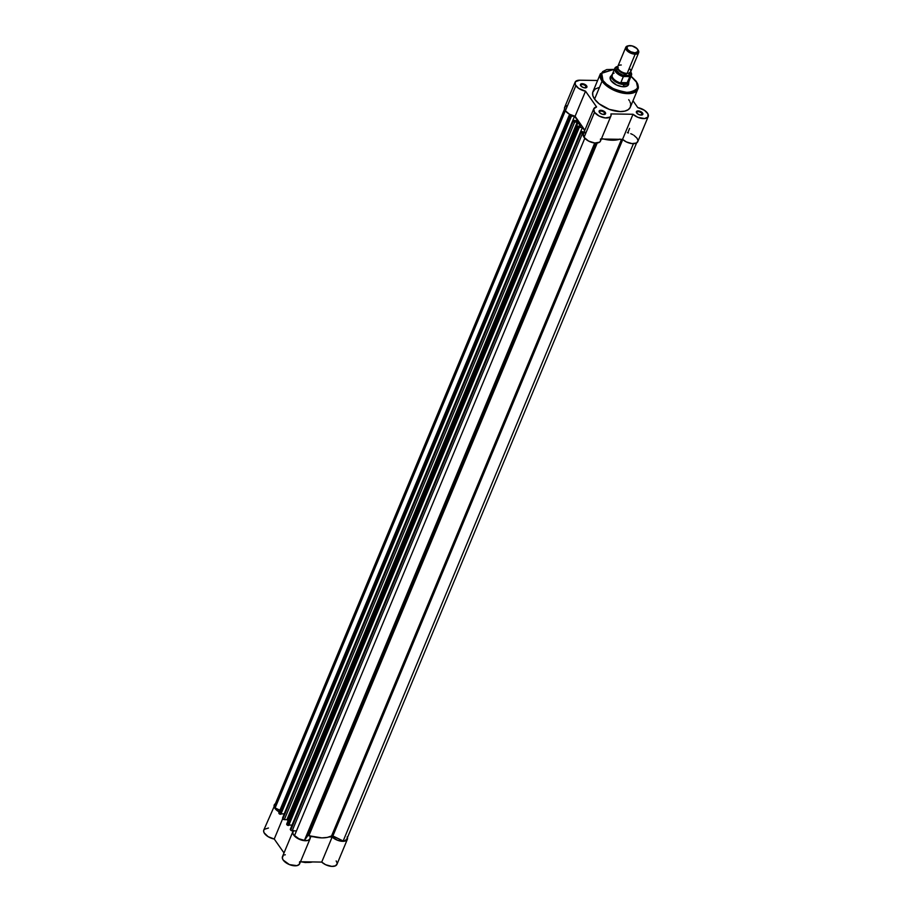 <?xml version="1.0" encoding="UTF-8"?>
<svg xmlns="http://www.w3.org/2000/svg" width="912" height="912" viewBox="0 0 912 912"><rect width="100%" height="100%" fill="white"/><g stroke="black" fill="none" stroke-linecap="round" stroke-linejoin="round"><path stroke-width="1.37" d="M312.508 861.943L301.918 861.772A20.235 10.157 22.6 0 0 312.508 861.943M281.99 850.075L282.412 850.668L281.99 850.075M300.618 861.76L311.642 862.148M279.425 812.09A9.302 4.674 -157.4 0 1 274.238 804.965A9.302 4.674 -157.4 0 1 275.401 803.689L263.796 830.045A9.302 4.674 22.6 0 0 274.238 839.017L284.008 852.937L274.238 839.017L268.105 836.657L264.115 832.793L263.614 830.889L264.252 829.339L268.459 828.028M336.175 860.939L337.064 862.912M337.087 863.812L335.479 865.819L331.831 866.4L325.641 864.724L321.719 862.091L300.504 861.749L321.719 862.091A9.302 4.674 22.6 0 0 330.554 866.263A9.302 4.674 22.6 0 0 336.927 864.394L347.369 839.314A9.302 4.674 -157.4 0 1 340.997 841.183A9.302 4.674 -157.4 0 1 332.162 837.011L337.622 840.294L343.664 841.309L347.255 839.53L347.198 836.863M299.638 861.737L299.41 864.245L296.913 865.659L289.4 864.587L283.199 860.073L282.298 857.93L283.187 855.673M284.476 854.977L285.296 854.761M274.238 804.977L275.207 808.716L279.984 812.375M293.63 830.593L292.741 832.85L293.641 834.993L299.843 839.507L304.391 840.67L308.165 840.351L310.126 838.607L310.08 836.657L313.192 836.703L310.08 836.657A9.302 4.674 -157.4 0 1 310.091 838.709A9.302 4.674 -157.4 0 1 299.706 839.45A9.302 4.674 -157.4 0 1 292.912 831.562A9.302 4.674 -157.4 0 1 293.356 830.855M329.038 836.965L332.162 837.011L321.719 862.091L332.162 837.011L329.038 836.965M311.425 862.193L305.372 862.547L300.128 861.635M347.449 837.592A9.302 4.674 -157.4 0 1 347.369 839.314M274.238 839.017L282.686 818.702L274.238 839.017M292.912 831.562L282.469 856.642A9.302 4.674 22.6 0 0 289.264 864.53A9.302 4.674 22.6 0 0 299.649 863.789L310.091 838.709M288.067 820.766L287.109 819.706L284.316 819.637L574.72 121.98L577.307 122.014L286.904 819.683L284.316 819.637L574.72 121.98L578.048 122.379L580.545 126.095L577.672 126.175A1.163 0.581 -157.4 0 0 577.091 126.426A1.163 0.581 -157.4 0 0 577.182 126.859L286.664 824.129A1.163 0.581 22.6 0 0 286.778 824.516L577.558 127.406L578.299 127.76L287.896 825.417L287.155 825.064L288.728 825.44L579.131 127.771L578.299 127.76L287.896 825.417L288.728 825.44L579.131 127.771L577.182 126.859L287.155 825.064L577.068 126.472L580.499 125.879A26.174 13.133 -157.4 0 1 578.071 122.413L287.656 820.07L286.904 819.683L577.307 122.014L578.048 122.379L287.633 820.036L578.071 122.413L287.656 820.07A26.174 13.133 22.6 0 0 288.226 821.028M346.913 838.858L345.249 840.533L343.174 840.967L633.43 143.674L343.174 840.967A8.721 4.378 22.6 0 0 346.822 839.086L636.61 142.922M304.437 840.351L594.715 143.002L304.437 840.351L298.897 838.766L294.542 835.54A8.721 4.378 22.6 0 0 304.437 840.351L307.857 835.563L596.117 143.081L307.857 835.563L304.437 840.351M584.797 138.259L294.542 835.54L584.797 138.259M290.461 829.247L581.115 132.457A1.163 0.581 -157.4 0 0 582.586 133.175L581.115 132.457L290.7 830.114A1.163 0.581 22.6 0 0 292.171 830.832L582.586 133.175L583.612 133.186L582.586 133.175L292.171 830.832L296.48 830.9L291.76 830.775L290.324 829.578L580.727 131.921L290.7 830.114L290.404 829.259M581.81 131.59L584.102 132.023L581.81 131.59M292.045 825.121L582.426 127.429L584.672 130.633L582.426 127.429L578.846 127.372L582.426 127.429L292.022 825.086L288.887 825.041L292.045 825.121M572.827 120.509L282.845 818.919A1.163 0.581 22.6 0 0 284.316 819.637L282.845 818.919L573.249 121.262A1.163 0.581 -157.4 0 0 574.72 121.98L573.249 121.262L282.845 818.919L573.249 121.262L572.839 120.475L573.944 120.395L572.827 120.509L282.538 818.064M573.944 120.395L577.809 120.851L573.944 120.395M577.809 120.851L574.571 116.234L284.179 813.926L574.571 116.234L570.992 116.177L574.571 116.234L577.809 120.851M281.033 813.846L284.156 813.892L281.033 813.846M569.225 115.231A1.163 0.581 -157.4 0 0 569.316 115.664L278.912 813.322L569.704 116.2L570.433 116.565L280.03 814.222L279.289 813.869L280.862 814.234L571.277 116.576L570.433 116.565L280.03 814.222L280.862 814.234L571.277 116.576L569.704 116.2L278.912 813.322L569.704 116.2L569.213 115.277L570.992 115.003L569.806 114.98A1.163 0.581 -157.4 0 0 569.225 115.231L278.821 812.888A1.163 0.581 22.6 0 0 278.912 813.322L278.935 812.752M565.36 110.705L275.139 807.907L279.927 810.232L275.139 807.907L565.36 110.705M564.562 109.03L274.774 805.193A8.721 4.378 22.6 0 0 275.139 807.907L274.694 805.421L276.347 803.746M343.174 840.967L332.162 835.757L327.328 837.41L321.856 837.889L307.857 835.563A1.163 0.581 22.6 0 1 308.974 835.472A26.174 13.133 22.6 0 0 331.603 835.837L621.528 139.331L331.603 835.837A1.163 0.581 22.6 0 1 332.88 835.962L343.174 840.967M620.046 139.103L612.26 140.22L602.707 138.818M580.682 131.704L290.278 829.361M622.771 139.536L332.88 835.962L622.771 139.536M597.235 143.002L308.974 835.472L597.235 143.002M619.453 139.297A26.174 13.133 -157.4 0 1 603.607 139.046M585.937 86.298A2.907 1.459 22.6 0 0 582.494 84.531A2.907 1.459 22.6 0 0 580.853 85.899A2.907 1.459 -157.4 0 1 580.807 85.147A2.907 1.459 -157.4 0 1 583.133 84.622A2.907 1.459 -157.4 0 1 585.937 86.298L585.276 87.894L585.937 86.298A2.907 1.459 -157.4 0 1 586.177 87.381A2.907 1.459 -157.4 0 1 585.607 87.883A2.907 1.459 22.6 0 0 585.937 86.298L586.621 85.842L585.937 86.298M580.739 85.751A3.488 1.756 -157.4 0 1 580.67 85.648A3.488 1.756 -157.4 0 1 582.278 83.699A3.488 1.756 -157.4 0 1 586.621 85.842L586.541 87.575L583.919 87.723L581.525 86.56L580.42 84.599L582.814 83.744L586.621 85.842A3.488 1.756 -157.4 0 1 585.914 87.826A3.488 1.756 -157.4 0 1 580.739 85.751M641.877 113.498A2.907 1.459 22.6 0 0 638.434 111.72A2.907 1.459 22.6 0 0 636.793 113.099A2.907 1.459 -157.4 0 1 636.747 112.336A2.907 1.459 -157.4 0 1 639.073 111.811A2.907 1.459 -157.4 0 1 641.877 113.498L641.216 115.094L641.877 113.498A2.907 1.459 -157.4 0 1 642.116 114.57A2.907 1.459 -157.4 0 1 641.546 115.072A2.907 1.459 22.6 0 0 641.877 113.498L642.561 113.042L641.877 113.498M636.679 112.94A3.488 1.756 -157.4 0 1 636.61 112.837A3.488 1.756 -157.4 0 1 638.229 110.899A3.488 1.756 -157.4 0 1 642.561 113.042L642.481 114.764L639.859 114.912L637.465 113.749L636.359 111.788L639.392 111.07L642.561 113.042A3.488 1.756 -157.4 0 1 641.854 115.026A3.488 1.756 -157.4 0 1 636.679 112.94M604.61 112.894A2.907 1.459 22.6 0 0 601.156 111.116A2.907 1.459 22.6 0 0 599.515 112.495A2.907 1.459 -157.4 0 1 599.469 111.743A2.907 1.459 -157.4 0 1 601.806 111.218A2.907 1.459 -157.4 0 1 604.61 112.894L603.938 114.49L604.61 112.894A2.907 1.459 -157.4 0 1 604.838 113.977A2.907 1.459 -157.4 0 1 604.268 114.479A2.907 1.459 22.6 0 0 604.61 112.894L605.294 112.438L604.61 112.894M599.401 112.347A3.488 1.756 -157.4 0 1 599.332 112.244A3.488 1.756 -157.4 0 1 600.951 110.295A3.488 1.756 -157.4 0 1 605.294 112.438L605.203 114.171L602.581 114.319L600.187 113.156L599.081 111.184L601.475 110.341L605.294 112.438A3.488 1.756 -157.4 0 1 604.576 114.422A3.488 1.756 -157.4 0 1 599.401 112.347M611.405 76.676A9.302 4.674 22.6 0 0 611.006 80.621A9.302 4.674 -157.4 0 1 610.595 77.702M628.379 82.103L628.642 84.235L627.49 85.842L621.859 86.629L616.444 84.93L611.051 80.678A9.884 4.959 -157.4 0 1 610.846 80.381A9.884 4.959 -157.4 0 1 611.462 75.673M630.694 104.31L630.272 107.331L628.243 109.668L624.788 111.127L620.194 111.572L609.273 109.372L599.15 103.808L594.578 99.123L602.045 81.191L618.325 91.987L631.241 93.4L637.796 89.239A20.235 10.157 -157.4 0 1 621.574 92.876A20.235 10.157 -157.4 0 1 602.045 81.191L594.578 99.123A20.235 10.157 22.6 0 0 614.107 110.808A20.235 10.157 22.6 0 0 630.34 107.171L637.796 89.239C638.879 87.78 638.343 85.124 636.166 81.259L635.767 81.077C640.577 86.617 637.853 90.425 627.593 92.5C614.141 90.049 605.956 86.059 603.003 80.552L602.045 81.191A20.235 10.157 -157.4 0 1 600.427 73.69L602.045 81.191L603.003 80.552L607.392 85.044L613.605 88.897L620.696 91.519L625.94 92.42L633.236 91.713L636.12 90.014L637.568 87.529L636.496 82.228L631.024 76.312L636.166 81.259L631.081 76.186M575.837 85.671A9.302 4.674 -157.4 0 1 575.084 82.228A9.302 4.674 -157.4 0 1 579.747 80.199L575.347 81.749L575.221 84.588L578.641 88.35L585.527 91.189L596.585 106.943L593.735 108.87L594.499 112.267A9.302 4.674 -157.4 0 1 593.758 108.813A9.302 4.674 -157.4 0 1 596.585 106.943L585.527 91.189A9.302 4.674 -157.4 0 1 575.837 85.671L565.394 110.751L575.837 85.671M575.084 82.228L564.653 107.308A9.302 4.674 22.6 0 0 565.394 110.751L564.528 107.662L566.603 105.655M593.758 108.813L583.315 133.904A9.302 4.674 22.6 0 0 584.056 137.347L594.499 112.267L599.059 116.006L605.26 117.933L610.003 117.101L611.029 115.721L610.926 113.92L633.008 114.274L637.91 117.34L644.522 118.56L647.953 117.044L647.908 113.829L644.408 110.272L637.773 107.605L632.996 100.787L637.773 107.605A9.302 4.674 -157.4 0 1 648.215 116.565A9.302 4.674 -157.4 0 1 641.843 118.446A9.302 4.674 -157.4 0 1 633.008 114.274L622.565 139.354L601.35 139.012L622.565 139.354A9.302 4.674 22.6 0 0 631.4 143.526A9.302 4.674 22.6 0 0 637.773 141.645L648.215 116.565M627.342 132.685L628.482 132.935M630.773 133.688L632.962 134.737M633.965 135.352L637.021 138.179L637.933 140.323M637.944 140.972L636.508 142.99L632.016 143.606L626.35 141.919L622.565 139.354L633.008 114.274L610.926 113.92A9.302 4.674 -157.4 0 1 610.937 115.972A9.302 4.674 -157.4 0 1 603.482 117.637A9.302 4.674 -157.4 0 1 594.499 112.267L584.056 137.347L583.292 133.95M600.484 139L600.586 140.801L599.56 142.181L594.818 143.013L588.616 141.086L584.056 137.347A9.302 4.674 22.6 0 0 593.039 142.728A9.302 4.674 22.6 0 0 600.495 141.052L610.937 115.972M583.691 133.277L586.142 132.023M584.854 130.199L575.084 116.269L569.441 114.217L565.394 110.751A9.302 4.674 22.6 0 0 575.084 116.269L585.527 91.189L575.084 116.269L584.854 130.199M597.599 80.484L579.747 80.199L597.599 80.484M628.721 99.67L629.474 100.856M630.055 102.041L630.466 103.193M614.437 69.255L600.427 73.69L592.971 91.622A20.235 10.157 22.6 0 0 594.578 99.123L592.834 95.6L592.709 92.397L595.057 89.114L598.511 87.666M614.54 69.403L606.776 69.551L602.65 71.615L601.065 75.08L603.003 80.552L601.658 72.914L614.38 69.38M628.607 82.81A9.884 4.959 -157.4 0 1 625.712 86.572A9.884 4.959 -157.4 0 1 611.051 80.678L610.128 77.395L612.34 75.274M627.787 84.862A9.302 4.674 -157.4 0 1 625.427 86.629A9.302 4.674 22.6 0 0 627.946 83.562M621.266 65.003A6.977 3.5 22.6 0 0 618.336 69.107A6.977 3.5 22.6 0 0 627.171 73.405A6.977 3.5 22.6 0 0 629.28 68.332M629.747 72.869A6.977 3.5 -157.4 0 1 626.202 75.73A1.562 0.844 90.9 0 1 626.27 73.975A1.562 0.844 90.9 0 1 626.749 73.382A1.562 0.844 -89.1 0 0 626.27 73.975A5.985 3.01 -157.4 0 1 618.393 69.802M625.78 47.299L617.777 66.519A6.977 3.5 22.6 0 0 620.206 70.942A6.977 3.5 22.6 0 0 627.171 73.405L635.162 54.184A6.977 3.5 -157.4 0 1 628.197 51.733A6.977 3.5 -157.4 0 1 625.78 47.299A6.977 3.5 -157.4 0 1 628.243 45.839L632.13 45.908L637.032 48.598L638.183 51.311L635.083 52.862A6.031 3.032 -157.4 0 1 627.855 49.658A6.031 3.032 -157.4 0 1 628.664 45.725A6.031 3.032 -157.4 0 1 629.987 45.6A6.031 3.032 -157.4 0 1 637.75 49.499A6.031 3.032 -157.4 0 1 635.083 52.862L630.739 51.745L628.037 49.864L626.852 47.766L628.231 45.851M628.664 45.725L627.752 45.931A6.977 3.5 22.6 0 0 626.806 50.479A6.977 3.5 22.6 0 0 635.162 54.184L635.083 52.862L635.162 54.184A6.977 3.5 22.6 0 0 638.252 50.297L637.75 49.499M628.927 81.35A9.302 4.674 -157.4 0 1 628.744 82.536A9.302 4.674 -157.4 0 1 624.093 84.554A9.302 4.674 22.6 0 0 628.927 81.772L628.995 80.872A9.017 4.526 -157.4 0 1 626.897 83.209L624.093 84.554L623.17 86.754L624.093 84.554A9.302 4.674 -157.4 0 1 614.802 81.282A9.302 4.674 -157.4 0 1 611.564 75.377A9.302 4.674 -157.4 0 1 612.283 74.419A9.302 4.674 22.6 0 0 611.986 74.716A9.302 4.674 22.6 0 0 614.243 80.849A9.302 4.674 22.6 0 0 624.093 84.554L627.171 83.015L620.855 82.912L624.093 84.554L620.855 82.912L627.365 82.707L620.833 82.593L627.365 82.707L629.839 76.665L624.184 76.38L618.313 73.724L615.178 69.848L615.44 67.841L617.743 66.599L616.626 66.69M630.557 71.649L631.058 75.217L629.189 76.46L623.398 76.562L620.833 82.593L623.306 76.654A9.017 4.526 -157.4 0 1 614.813 68.343A9.017 4.526 -157.4 0 1 616.432 66.85A9.017 4.526 22.6 0 0 614.734 68.548A9.017 4.526 22.6 0 0 623.306 76.654L624.184 76.38A8.664 4.343 -157.4 0 1 615.942 71.41A8.664 4.343 -157.4 0 1 617.31 66.587L616.797 66.644M618.279 67.613L617.002 68.491L616.9 70.612L618.94 73.051L622.429 74.966L628.231 75.445L629.782 73.94L629.599 72.436M613.924 73.04L614.095 73.085A9.017 4.526 -157.4 0 0 612.579 74.043L611.986 74.716M616.865 66.622L614.813 68.343L612.169 74.681A9.017 4.526 22.6 0 0 621.14 83.117A9.017 4.526 -157.4 0 1 612.579 74.043M626.897 83.209A9.017 4.526 22.6 0 0 628.813 81.613L631.457 75.274A9.017 4.526 -157.4 0 1 629.839 76.756L626.897 83.209M618.085 68.719A5.985 3.01 22.6 0 0 626.27 73.975A1.562 0.844 -89.1 0 0 626.202 75.73A6.977 3.5 -157.4 0 1 618.553 72.721A6.977 3.5 -157.4 0 1 617.435 68.058M637.955 49.886A6.977 3.5 -157.4 0 1 638.662 52.668A6.977 3.5 -157.4 0 1 635.162 54.184L627.171 73.405A6.977 3.5 22.6 0 0 630.659 71.888L638.662 52.668M630.682 71.831A8.664 4.343 -157.4 0 1 629.189 76.46L629.656 76.528M629.839 76.756A9.017 4.526 22.6 0 0 631.537 75.058A9.017 4.526 22.6 0 0 630.83 72.059M313.192 861.954L300.458 861.84M283.769 852.595L280.805 848.377M577.091 126.426L286.676 824.095M629.599 128.455L627.832 132.696M610.151 78.785L611.564 75.377M627.331 85.945L628.744 82.536M585.344 87.951L585.914 87.826M631.457 75.274L630.728 71.717"/></g></svg>
